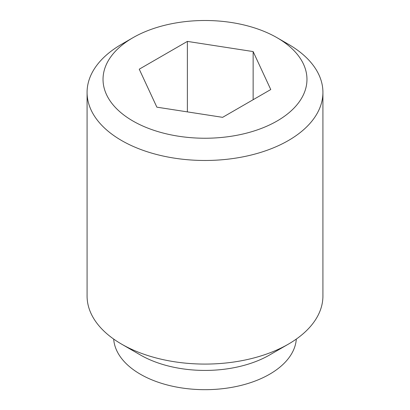 <?xml version="1.0" encoding="UTF-8"?>
<svg xmlns="http://www.w3.org/2000/svg" width="410" height="410" viewBox="0 0 410 410"><rect width="100%" height="100%" fill="white"/><g stroke="black" fill="none" stroke-linecap="round" stroke-linejoin="round"><path stroke-width="0.61" d="M288.384 44.254L277.098 37.746A101.962 58.866 180 0 1 277.098 120.996A101.962 58.866 180 0 1 132.901 120.996A101.962 58.866 180 0 1 132.901 37.74A101.962 58.866 180 0 1 277.098 37.74L288.384 44.254A117.921 68.081 180 0 1 322.921 92.393L322.921 295.999A117.921 68.081 180 0 1 288.384 344.139A117.921 68.081 180 0 1 121.616 344.139L140.379 354.973A91.389 52.762 180 0 1 140.379 354.968M296.312 339.075A91.389 52.762 180 0 1 238.236 386.066A91.389 52.762 180 0 1 140.379 374.227A91.389 52.762 180 0 1 113.688 339.075M288.384 344.139L269.621 354.973A91.389 52.762 180 0 1 140.379 354.973L121.616 344.139A117.921 68.081 180 0 1 87.079 295.999L87.079 92.393A117.921 68.081 180 0 1 121.616 44.254L132.901 37.74M322.921 92.393A117.921 68.081 180 0 1 250.126 155.293A117.921 68.081 180 0 1 121.616 140.538A117.921 68.081 180 0 1 87.079 92.393M253.139 51.573L270.759 89.539L222.62 117.337L156.861 107.164L139.241 69.193L187.38 41.4L253.139 51.573L253.139 99.712M187.38 41.4L187.38 111.884"/></g></svg>
